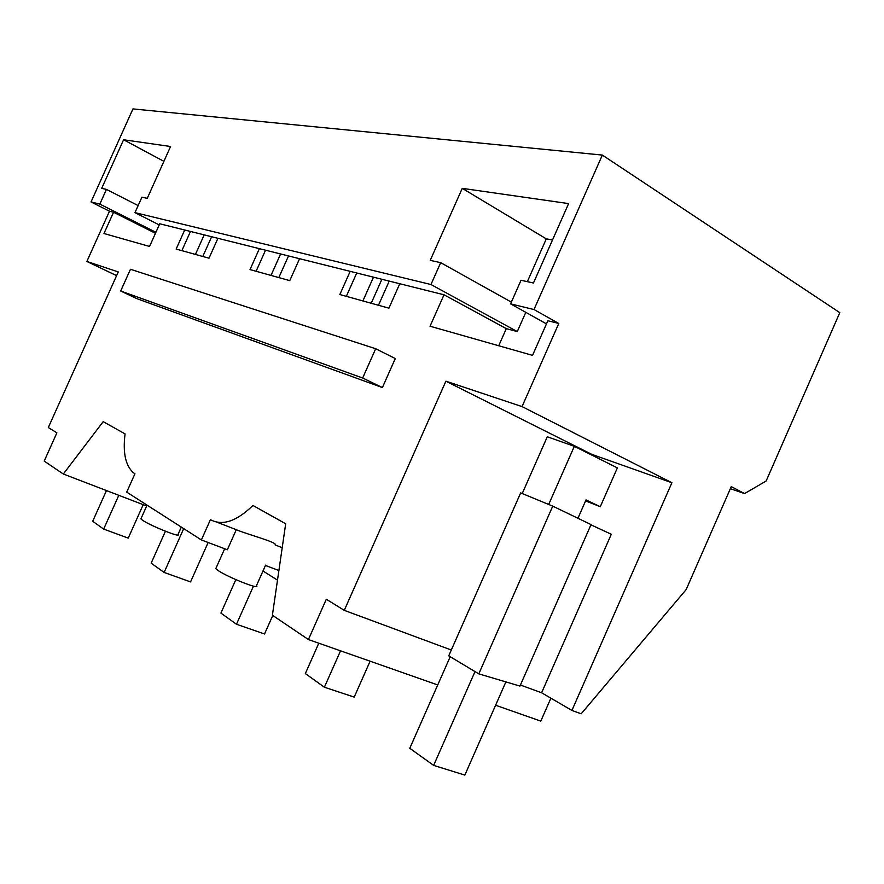<?xml version="1.0" encoding="UTF-8"?>
<svg xmlns="http://www.w3.org/2000/svg" width="884" height="884" viewBox="0 0 884 884"><rect width="100%" height="100%" fill="white"/><g stroke="black" fill="none" stroke-linecap="round" stroke-linejoin="round"><path stroke-width="1.33" d="M550.887 698.172L540.798 721.123L495.592 705.255M437.735 684.945L308.417 639.552L272.394 615.22L285.687 523.781L252.957 505.46C236.503 521.394 222.337 526.135 210.436 519.659L201.386 539.947L227.343 549.76L236.282 529.704L216.746 522.112M571.926 710.438L581.197 713.786L686.15 589.595L731.267 486.598L744.593 493.581L766.141 481.018L839.8 312.66L602.347 155.076L533.991 309.544L558.787 323.467L522.046 406.585L671.906 482.73L571.926 710.438L541.616 692.769L611.297 534.268L590.932 524.82M308.417 639.552L326.307 599.253L344.274 610.347L451.304 650.016M558.787 323.467L547.859 320.726L532.544 355.368L430.044 326.218L444.011 294.792L299.566 258.703L289.764 280.626L250.017 269.587L259.377 248.658L217.928 238.304L209.011 258.194L176.148 249.067L184.701 230.006L159.739 223.774L149.551 246.459L103.98 233.509L113.561 212.237L109.483 211.221L86.864 261.454L116.6 275.631M201.386 539.947L126.721 492.112L134.932 473.78L133.119 472.487C125.44 465.327 122.754 452.464 125.064 433.9L103.185 421.657L63.328 474.012L44.2 461.094L56.896 432.84L48.311 427.536L118.268 271.929L86.864 261.454M522.046 406.585L445.89 381.192L344.274 610.347M399.778 283.742L388.905 308.173L339.843 294.538L350.174 271.344M382.396 387.557L137.075 298.737L120.688 291.013L130.456 269.277L375.689 348.738L395.292 358.55L382.396 387.557L362.661 378.009L120.688 291.013M262.979 570.987L277.488 580.136M744.593 493.581L730.35 488.686M602.347 155.076L132.954 108.909L91.03 201.95L109.483 211.221M520.433 685.023L541.616 692.769M519.969 686.083L478.796 673.862L448.74 655.84L520.665 492.907L552.743 506.134L591.042 524.577L519.969 686.083M444.011 294.792L506.3 328.638L517.284 331.577L430.961 284.526L134.976 212.624L159.23 224.923M217.928 238.304L184.701 230.006M299.566 258.703L259.377 248.658M356.738 272.99L346.329 296.339M506.3 328.638L498.72 345.754M533.991 309.544L510.587 303.864L546.478 323.864M445.89 381.192L591.595 454.277L671.906 482.73M591.595 454.277L591.341 454.851M282.206 547.693L275.068 544.92C278.747 542.677 246.183 534.035 236.282 529.704M362.661 378.009L375.689 348.738M134.976 212.624L141.926 197.176L147.252 198.347L170.568 146.501L123.594 139.76L101.704 188.358L106.445 189.397L99.837 204.093L91.03 201.95M430.961 284.526L440.685 262.659L430.232 260.371L462.255 188.347L546.301 238.868L527.35 281.664M510.587 303.864L521.041 280.272L533.461 283.002L568.611 203.596L462.255 188.347M548.688 504.466L574.324 446.321L617.364 467.89L600.28 506.709L585.584 500.885M211.63 236.735L202.79 256.459M288.504 255.94L278.836 277.587M381.899 279.267L371.214 303.256M373.479 277.167L362.893 300.947M478.796 673.862L552.743 506.134M517.284 331.577L525.803 312.339M440.685 262.659L511.361 302.129M552.511 239.973L546.301 238.868M256.437 585.683C261.167 590.446 227.928 577.34 218.094 570.523L215.784 568.666L216.171 567.804M278.891 570.523L265.863 565.605M63.328 474.012L146.667 506.002M113.561 212.237L155.462 233.299M99.837 204.093L155.904 232.304M190.48 231.453L181.861 250.658M181.308 527.074L178.027 534.422C181.927 538.356 150.689 525.925 142.589 520.278L140.887 518.908L141.164 518.3M106.445 189.397L138.147 205.585M204.193 234.879L195.43 254.426M123.594 139.76L163.894 161.341M265.531 250.194L256.095 271.277M280.604 253.962L271.012 275.421M577.937 518.267L586.015 499.913L600.28 506.709M505.88 681.895L464.851 775.091L433.646 765.389L475.006 671.586M574.324 446.321L547.284 436.773L522.223 493.548M450.199 656.713L409.778 748.295L433.646 765.389M143.197 504.676L128.235 538.113L103.66 529.096L118.799 495.305M106.456 490.576L92.71 521.251L103.66 529.096M318.804 643.198L305.334 673.564L324.395 687.222L340.528 650.823M370.098 661.21L354.208 697.1L324.395 687.222M235.829 579.628L220.912 613.109L236.481 624.259L253.443 586.169M389.225 281.101L378.474 305.267M272.769 615.474L264.537 633.983L236.481 624.259M165.43 531.251L151.164 563.163L164.126 572.445L183.706 528.621M208.138 542.5L190.557 581.904L164.126 572.445M265.587 565.141L256.448 585.683M147.053 505.14L140.887 518.908M224.669 548.743L215.784 568.666"/></g></svg>
